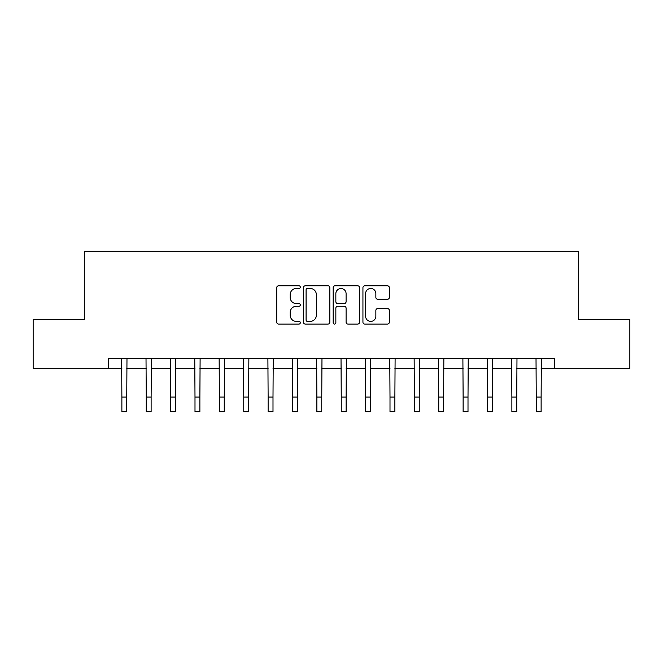 <?xml version="1.0" encoding="UTF-8"?>
<svg xmlns="http://www.w3.org/2000/svg" width="663" height="663" viewBox="0 0 663 663"><rect width="100%" height="100%" fill="white"/><g stroke="black" fill="none" stroke-linecap="round" stroke-linejoin="round"><path stroke-width="0.99" d="M300.298 287.129A1.343 1.343 0 0 0 298.963 285.794L278.626 285.794A1.914 1.914 0 0 0 276.711 287.709L276.711 322.16A1.914 1.914 0 0 0 278.626 324.074L298.963 324.074A1.343 1.343 0 0 0 300.298 322.732A1.343 1.343 0 0 0 298.963 321.389L296.328 321.389A6.124 6.124 0 0 1 290.203 315.265L290.203 312.397A6.124 6.124 0 0 1 296.328 306.273L298.963 306.273A1.343 1.343 0 0 0 300.298 304.93A1.343 1.343 0 0 0 298.963 303.588L296.328 303.588A6.124 6.124 0 0 1 290.203 297.463L290.203 294.596A6.124 6.124 0 0 1 296.328 288.471L298.963 288.471A1.343 1.343 0 0 0 300.298 287.129M387.441 299.286A1.914 1.914 0 0 0 389.355 297.372L389.355 287.709A1.914 1.914 0 0 0 387.441 285.794L364.849 285.794A1.914 1.914 0 0 0 362.934 287.709L362.934 322.16A1.914 1.914 0 0 0 364.849 324.074L387.441 324.074A1.914 1.914 0 0 0 389.355 322.16L389.355 310.483A1.914 1.914 0 0 0 387.441 308.568L377.769 308.568A1.914 1.914 0 0 0 375.855 310.483L375.855 316.276A5.122 5.122 0 0 1 370.741 321.389A5.122 5.122 0 0 1 365.62 316.276L365.62 293.593A5.122 5.122 0 0 1 370.741 288.471A5.122 5.122 0 0 1 375.855 293.593L375.855 297.372A1.914 1.914 0 0 0 377.769 299.286L387.441 299.286M108.715 368.305L33.15 368.305L33.15 319.558L84.334 319.558L84.334 251.31L578.666 251.31L578.666 319.558L629.85 319.558L629.85 368.305L554.285 368.305L554.285 358.559L108.715 358.559L108.715 368.305L121.876 368.305M329.826 287.709A1.914 1.914 0 0 0 327.912 285.794L305.328 285.794A1.914 1.914 0 0 0 303.414 287.709L303.414 322.16A1.914 1.914 0 0 0 305.328 324.074L327.912 324.074A1.914 1.914 0 0 0 329.826 322.16L329.826 287.709M335.088 285.794L357.672 285.794A1.914 1.914 0 0 1 359.586 287.709L359.586 322.16A1.914 1.914 0 0 1 357.672 324.074L348.009 324.074A1.914 1.914 0 0 1 346.094 322.16L346.094 308.187A1.914 1.914 0 0 0 344.18 306.273L337.765 306.273A1.914 1.914 0 0 0 335.851 308.187L335.851 322.732A1.343 1.343 0 0 1 334.517 324.074A1.343 1.343 0 0 1 333.174 322.732L333.174 287.709A1.914 1.914 0 0 1 335.088 285.794M126.749 368.305L146.25 368.305M151.123 368.305L170.623 368.305M175.496 368.305L194.997 368.305M199.878 368.305L219.378 368.305M224.251 368.305L243.752 368.305M248.625 368.305L268.125 368.305M272.999 368.305L292.499 368.305M297.372 368.305L316.873 368.305M321.754 368.305L341.246 368.305M346.127 368.305L365.628 368.305M370.501 368.305L390.001 368.305M394.875 368.305L414.375 368.305M419.248 368.305L438.749 368.305M443.622 368.305L463.122 368.305M468.003 368.305L487.504 368.305M492.377 368.305L511.877 368.305M516.75 368.305L536.251 368.305M541.124 368.305L554.285 368.305M307.433 288.471A1.343 1.343 0 0 0 306.091 289.814L306.091 320.055A1.343 1.343 0 0 0 307.433 321.389L310.209 321.389A6.124 6.124 0 0 0 316.334 315.265L316.334 294.596A6.124 6.124 0 0 0 310.209 288.471L307.433 288.471M346.094 293.684A5.122 5.122 0 0 0 340.973 288.562A5.122 5.122 0 0 0 335.851 293.684L335.851 301.673A1.914 1.914 0 0 0 337.765 303.588L344.18 303.588A1.914 1.914 0 0 0 346.094 301.673L346.094 293.684M121.644 358.559L121.876 397.071L126.749 397.071L126.981 358.559M121.876 397.071L121.876 411.69L126.749 411.69L126.749 397.071M146.017 358.559L146.25 397.071L151.123 397.071L151.355 358.559M146.25 397.071L146.25 411.69L151.123 411.69L151.123 397.071M170.391 358.559L170.623 397.071L175.496 397.071L175.728 358.559M170.623 397.071L170.623 411.69L175.496 411.69L175.496 397.071M194.765 358.559L194.997 397.071L199.878 397.071L200.11 358.559M194.997 397.071L194.997 411.69L199.878 411.69L199.878 397.071M219.146 358.559L219.378 397.071L224.251 397.071L224.484 358.559M219.378 397.071L219.378 411.69L224.251 411.69L224.251 397.071M243.52 358.559L243.752 397.071L248.625 397.071L248.857 358.559M243.752 397.071L243.752 411.69L248.625 411.69L248.625 397.071M267.893 358.559L268.125 397.071L272.999 397.071L273.231 358.559M268.125 397.071L268.125 411.69L272.999 411.69L272.999 397.071M292.267 358.559L292.499 397.071L297.372 397.071L297.604 358.559M292.499 397.071L292.499 411.69L297.372 411.69L297.372 397.071M316.641 358.559L316.873 397.071L321.754 397.071L321.978 358.559M316.873 397.071L316.873 411.69L321.754 411.69L321.754 397.071M341.022 358.559L341.246 397.071L346.127 397.071L346.359 358.559M341.246 397.071L341.246 411.69L346.127 411.69L346.127 397.071M365.396 358.559L365.628 397.071L370.501 397.071L370.733 358.559M365.628 397.071L365.628 411.69L370.501 411.69L370.501 397.071M389.769 358.559L390.001 397.071L394.875 397.071L395.107 358.559M390.001 397.071L390.001 411.69L394.875 411.69L394.875 397.071M414.143 358.559L414.375 397.071L419.248 397.071L419.48 358.559M414.375 397.071L414.375 411.69L419.248 411.69L419.248 397.071M438.516 358.559L438.749 397.071L443.622 397.071L443.854 358.559M438.749 397.071L438.749 411.69L443.622 411.69L443.622 397.071M462.89 358.559L463.122 397.071L468.003 397.071L468.235 358.559M463.122 397.071L463.122 411.69L468.003 411.69L468.003 397.071M487.272 358.559L487.504 397.071L492.377 397.071L492.609 358.559M487.504 397.071L487.504 411.69L492.377 411.69L492.377 397.071M511.645 358.559L511.877 397.071L516.75 397.071L516.983 358.559M511.877 397.071L511.877 411.69L516.75 411.69L516.75 397.071M536.019 358.559L536.251 397.071L541.124 397.071L541.356 358.559M536.251 397.071L536.251 411.69L541.124 411.69L541.124 397.071"/></g></svg>
